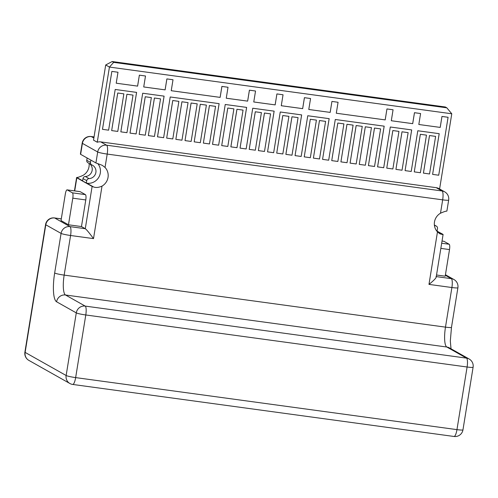 <?xml version="1.0" encoding="UTF-8"?>
<svg xmlns="http://www.w3.org/2000/svg" width="498" height="498" viewBox="0 0 498 498"><rect width="100%" height="100%" fill="white"/><g stroke="black" fill="none" stroke-linecap="round" stroke-linejoin="round"><path stroke-width="0.75" d="M203.365 143.107L209.428 105.52L215.559 106.367L209.477 143.941L203.365 143.107L209.446 105.532L215.559 106.367M112.168 61.528L445.343 106.989L446.831 107.829L113.662 62.368L112.168 61.528L105.707 64.97L93.524 140.137L97.253 142.241A7.968 7.675 119.4 0 1 100.752 141.899L436.217 187.671A7.968 7.675 119.4 0 1 438.856 188.561L444.714 191.861A7.968 7.675 -60.6 0 0 442.068 190.971L436.217 187.671M97.253 142.241L109.436 67.068L113.662 62.368M446.831 107.829L451.773 113.781L109.436 67.068L105.707 64.97M451.773 113.781L439.597 188.979M432.606 174.387L439.199 133.676L417.803 130.756L411.211 171.468L405.079 170.621L411.69 129.922L390.295 127.002L383.703 167.714L377.571 166.867L384.163 126.168L335.279 119.495L328.68 160.207L322.567 159.372L329.166 118.661L307.764 115.741L301.172 156.453L295.059 155.619L301.651 114.907L280.256 111.988L273.663 152.699L267.551 151.865L274.143 111.154L252.747 108.234L246.155 148.946L240.042 148.111L246.635 107.4L225.239 104.48L218.647 145.192L212.515 144.345L219.108 103.646L170.216 96.973L163.624 137.685L157.493 136.838L164.085 96.139L142.708 93.226L136.116 133.931L130.003 133.097L136.595 92.391L115.2 89.472L108.608 130.177L102.476 129.331L111.857 71.401L117.989 72.247L116.215 83.203L137.591 86.117L139.365 75.154L145.497 76.001L143.723 86.957L165.118 89.877L166.892 78.921L173.011 79.755L171.231 90.711L220.141 97.384L221.915 86.428L228.028 87.262L226.254 98.218L247.649 101.138L249.423 90.182L255.536 91.016L253.762 101.972L275.139 104.885L276.913 93.923L283.045 94.769L281.27 105.725L302.666 108.645L304.44 97.689L310.559 98.523L308.779 109.479L330.162 112.392L331.936 101.43L338.067 102.277L336.293 113.233L385.178 119.9L386.952 108.938L393.065 109.772L391.31 120.74L412.705 123.66L414.479 112.704L420.592 113.538L418.818 124.494L440.195 127.407L441.969 116.445L448.088 117.279L438.719 175.221L432.606 174.387L439.18 133.676M391.31 120.734L412.686 123.653L414.461 112.691L420.592 113.538M308.779 109.479L330.18 112.399L331.936 101.43L338.067 102.277M281.27 105.719L302.647 108.639L304.421 97.676L310.559 98.523M253.762 101.972L275.157 104.891L276.913 93.923L283.045 94.769M226.254 98.212L247.631 101.131L249.405 90.169L255.536 91.016M171.237 90.704L220.122 97.378L221.896 86.415L228.028 87.262M143.723 86.951L165.099 89.87L166.874 78.908L173.011 79.755M116.215 83.203L137.61 86.123L139.365 75.154L145.497 76.001M102.495 129.343L111.857 71.401L117.989 72.247M130.003 133.097L136.577 92.385M240.042 148.111L246.616 107.4M267.551 151.865L274.124 111.154M295.059 155.619L301.632 114.907M322.567 159.372L329.141 118.661M405.079 170.621L411.672 129.922M429.506 135.549L435.619 136.384L429.55 173.97L423.418 173.123L429.506 135.549L435.619 136.384M414.268 171.885L420.356 134.304L426.469 135.139L420.38 172.719L414.268 171.885L420.337 134.298L426.469 135.139M401.998 131.796L408.13 132.636L402.042 170.216L395.929 169.382L401.998 131.796L408.13 132.636M392.829 130.544L398.96 131.385L392.872 168.965L386.759 168.131L392.829 130.544L398.96 131.385M368.42 165.629L374.502 128.048L380.615 128.882L374.533 166.463L368.42 165.629L374.484 128.042L380.615 128.882M365.314 126.791L371.446 127.631L365.364 165.212L359.251 164.377L365.314 126.791L371.446 127.631M356.145 125.54L362.258 126.374L356.195 163.96L350.082 163.126L356.145 125.54L362.258 126.374M340.912 161.875L346.994 124.295L353.107 125.129L347.025 162.709L340.912 161.875L346.975 124.288L353.107 125.129M337.806 123.037L343.919 123.871L337.856 161.458L331.736 160.624L337.806 123.037L343.919 123.871M319.467 120.535L325.599 121.375L319.511 158.955L313.398 158.121L319.467 120.535L325.599 121.375M310.298 119.283L316.411 120.118L310.341 157.704L304.228 156.87L310.298 119.283L316.411 120.118M291.959 116.781L298.072 117.615L292.002 155.202L285.871 154.355L291.959 116.781L298.072 117.615M276.72 153.116L282.808 115.536L288.921 116.37L282.833 153.95L276.72 153.116L282.789 115.53L288.921 116.37M264.45 113.027L270.563 113.861L264.494 151.448L258.381 150.614L264.45 113.027L270.563 113.861M249.212 149.363L255.3 111.782L261.413 112.616L255.325 150.197L249.212 149.363L255.281 111.776L261.413 112.616M236.936 109.274L243.049 110.108L236.986 147.694L230.854 146.848L236.936 109.274L243.049 110.108M221.703 145.609L227.785 108.035L233.898 108.863L227.816 146.443L221.703 145.609L227.767 108.022L233.898 108.863M200.258 104.269L206.39 105.115L200.308 142.689L194.189 141.855L200.258 104.269L206.39 105.115M191.089 103.018L197.202 103.852L191.132 141.438L185.019 140.604L191.089 103.018L197.22 103.864M175.85 139.353L181.938 101.779L188.051 102.613L181.963 140.187L175.85 139.353L181.919 101.766L188.051 102.613M172.75 100.515L178.882 101.362L172.794 138.936L166.681 138.102L172.75 100.515L178.882 101.362M154.411 98.013L160.543 98.859L154.455 136.433L148.342 135.599L154.411 98.013L160.543 98.859M145.242 96.761L151.355 97.596L145.285 135.182L139.172 134.348L145.242 96.761L151.373 97.608M126.903 94.259L133.034 95.106L126.946 132.68L120.833 131.846L126.903 94.259L133.034 95.106M117.733 93.008L123.865 93.854L117.777 131.428L111.664 130.594L117.733 93.008L123.865 93.854M100.752 141.899L106.603 145.198A7.968 1.998 97.8 0 1 107.201 154.075A7.968 0.766 -170.8 0 1 97.695 151.983L82.407 143.368A7.968 7.675 -60.6 0 1 91.321 136.583L93.867 138.021M74.457 190.865L76.605 177.587A7.968 0.766 -170.8 0 0 76.829 177.817L92.118 186.433A7.968 0.766 -170.8 0 0 93.58 186.962C95.902 187.858 98.716 187.578 102.015 186.115A11.952 11.51 119.4 0 0 108.035 177.394A11.952 11.51 119.4 0 0 105.034 167.446L102.302 165.342L97.384 163.475A7.968 0.766 9.2 0 1 95.921 162.946L97.695 151.983A7.968 7.675 -60.6 0 1 106.603 145.198L442.068 190.971A7.968 1.998 -82.2 0 1 442.666 199.847L107.201 154.075L105.034 167.446M440.5 213.219L442.666 199.847A7.968 0.766 -170.8 0 0 448.667 200.072L446.893 211.034A7.968 0.766 9.2 0 1 446.75 211.146C445.878 211.065 443.793 211.756 440.5 213.219A11.952 11.51 119.4 0 0 434.48 221.94A11.952 11.51 119.4 0 0 437.474 231.887L439.939 233.836L442.946 234.633A7.968 0.766 -170.8 0 0 443.089 234.521A7.968 0.766 -170.8 0 0 442.865 234.29L436.671 230.941M102.015 186.115L93.506 238.623C89.254 232.846 86.509 229.534 85.27 228.707L81.467 226.559L85.781 199.941A4.781 1.201 -82.2 0 0 85.419 194.618L80.203 191.674A4.781 1.201 -82.2 0 0 80.085 191.637A4.781 1.201 -82.2 0 0 79.966 191.643M89.098 163.394A11.952 11.51 -60.6 0 1 89.018 166.681A11.952 11.51 -60.6 0 1 82.998 175.402C79.63 176.883 77.545 177.574 76.742 177.475A7.968 0.766 -170.8 0 0 76.605 177.587M80.632 154.33L82.407 143.368A7.968 0.766 -170.8 0 1 82.189 143.138L80.408 154.1A7.968 0.766 9.2 0 0 80.632 154.33L95.921 162.946M97.751 163.581A11.952 11.51 -60.6 0 1 100.316 173.049A11.952 11.51 -60.6 0 1 86.951 183.227L82.612 181.042L83.01 178.564A2.39 2.303 119.4 0 1 85.301 176.504L89.03 178.608A7.171 6.91 119.4 0 0 91.831 164.913A2.39 2.303 -60.6 0 1 90.48 162.404L90.854 160.088M89.03 178.608A2.39 2.303 -60.6 0 0 86.739 180.662L86.335 183.139M68.475 224.791L61.017 220.583L65.331 193.971A4.781 1.201 97.8 0 1 67.093 189.863A4.781 1.201 97.8 0 1 67.211 189.9L72.428 192.844A4.781 1.201 97.8 0 1 72.789 198.173L68.475 224.791L81.467 226.559M91.601 164.801L87.872 162.703A2.39 2.303 119.4 0 1 86.752 160.306L87.125 157.991M89.547 163.643A7.171 6.91 -60.6 0 1 85.301 176.504M443.699 241.275A4.781 1.201 -82.2 0 1 443.824 241.269A4.781 1.201 -82.2 0 1 443.936 241.306L449.159 244.244A4.781 1.201 -82.2 0 1 449.513 249.573L445.206 276.191L436.528 275.008M434.399 225.214A7.171 6.91 119.4 0 0 435.955 225.943A2.39 2.303 -60.6 0 1 437.487 228.52L437.082 231.028M436.018 276.564C436.927 277.274 434.58 279.888 428.971 284.395L437.474 231.887M377.59 166.88L384.182 126.168M212.534 144.358L219.126 103.646M157.511 136.85L164.103 96.139M336.293 113.233L385.178 119.9M385.197 119.906L386.952 108.938M393.084 109.784L386.971 108.95M418.818 124.494L440.195 127.407M440.213 127.413L441.969 116.445M441.987 116.457L448.1 117.291M423.437 173.136L429.525 135.556M395.929 169.382L402.017 131.802M386.759 168.131L392.847 130.551M359.251 164.377L365.333 126.797M350.082 163.126L356.163 125.546M331.736 160.624L337.825 123.043M313.398 158.121L319.486 120.541M304.228 156.87L310.316 119.29M285.889 154.368L291.977 116.787M258.381 150.614L264.469 113.034M230.873 146.86L236.955 109.28M194.189 141.855L200.277 104.281M185.019 140.604L191.108 103.03M166.681 138.102L172.769 100.528M148.342 135.599L154.43 98.025M139.172 134.348L145.26 96.774M120.833 131.846L126.922 94.271M111.664 130.594L117.752 93.02M93.506 238.623L70.585 235.498L64.167 275.108L445.48 327.136L451.898 287.527L428.971 284.395M61.298 218.865L54.512 217.937A7.968 1.998 97.8 0 1 54.699 218.006L69.988 226.621A7.968 1.998 97.8 0 1 70.585 235.498A7.968 0.766 -170.8 0 1 61.08 233.406A7.968 7.675 -60.6 0 1 69.988 226.621L85.27 228.707L92.118 186.433M54.662 273.016A7.968 0.766 9.2 0 0 64.167 275.108A17.847 4.476 -82.2 0 0 65.506 294.997L85.189 306.089A7.968 1.998 97.8 0 1 85.787 314.973L75.646 377.602A7.968 1.998 97.8 0 1 72.702 384.444L454.014 436.472A7.968 1.998 -82.2 0 0 456.959 429.631L467.099 367.001L85.787 314.973A7.968 0.766 -170.8 0 1 76.281 312.881L56.591 301.782A25.815 6.474 -82.2 0 1 54.662 273.016L61.08 233.406L45.791 224.791A7.968 0.766 -170.8 0 1 45.567 224.561L24.9 352.161A7.968 0.766 9.2 0 0 25.124 352.397A7.968 7.675 119.4 0 0 28.853 360.378A7.968 7.968 0 0 1 24.9 352.161M61.291 218.902L54.699 218.006A7.968 7.675 119.4 0 0 45.791 224.791L25.124 352.397L66.141 375.504L76.281 312.881A7.968 7.675 -60.6 0 1 85.189 306.089L466.502 358.124A7.968 7.675 -60.6 0 1 469.147 359.008L449.457 347.915A7.968 7.675 119.4 0 0 446.818 347.025A17.847 4.476 97.8 0 1 445.48 327.136A7.968 0.766 9.2 0 0 451.481 327.36L450.317 341.024L451.026 348.799M94.041 136.956L91.321 136.583A7.968 1.998 97.8 0 0 91.128 136.52L94.047 136.919M82.649 180.799L76.742 177.475M93.58 186.962L86.951 183.227M76.829 177.817L74.712 190.902M80.203 191.674L67.211 189.9M72.428 192.844L85.419 194.618M85.781 199.941L72.789 198.173M86.752 160.306L90.48 162.404M86.739 180.662L83.01 178.564M443.936 241.306L442.031 241.044L443.824 241.269M441.676 243.229L449.159 244.244M449.513 249.573L440.842 248.39M436.273 276.595L451.3 278.65L445.349 275.294M451.898 287.527A7.968 1.998 -82.2 0 0 451.3 278.65A7.968 7.675 -60.6 0 1 453.946 279.534A7.968 7.968 0 0 1 457.899 287.751A7.968 0.766 -170.8 0 1 451.898 287.527M450.422 349.061A25.815 6.474 97.8 0 1 450.354 348.538M28.853 360.378L69.869 383.491A7.968 7.675 -60.6 0 1 66.141 375.504A7.968 0.766 9.2 0 0 75.646 377.602L456.959 429.631A7.968 0.766 9.2 0 0 462.959 429.849L473.1 367.225A7.968 0.766 -170.8 0 1 467.099 367.001A7.968 1.998 -82.2 0 0 466.502 358.124L446.818 347.025L65.506 294.997A7.968 7.675 119.4 0 0 56.591 301.782M436.883 231.209L442.946 234.633M434.38 225.059L435.955 225.943M54.512 217.937A7.968 7.968 0 0 0 45.567 224.561M91.128 136.52A7.968 7.968 0 0 0 82.189 143.138M67.093 189.863L80.085 191.637M445.436 274.74L453.946 279.534M69.869 383.491A7.968 7.968 0 0 0 72.702 384.444M473.1 367.225A7.968 7.968 0 0 0 469.147 359.008M454.014 436.472A7.968 7.968 0 0 0 462.959 429.849M457.899 287.751L451.481 327.36M436.198 277.05L443.089 234.521M448.667 200.072A7.968 7.968 0 0 0 444.714 191.861M434.374 225.003L436.366 226.123"/></g></svg>
